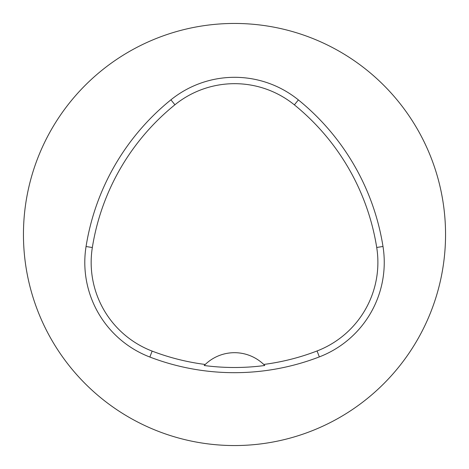<?xml version="1.0" encoding="UTF-8"?>
<svg xmlns="http://www.w3.org/2000/svg" width="469" height="469" viewBox="0 0 469 469"><rect width="100%" height="100%" fill="white"/><g stroke="black" fill="none" stroke-linecap="round" stroke-linejoin="round"><path stroke-width="0.7" d="M23.45 234.5A211.05 211.05 0 0 1 340.025 51.725A211.05 211.05 0 0 1 340.025 417.275A211.05 211.05 0 0 1 23.45 234.5M86.056 246.524A236.376 236.376 0 0 1 170.921 99.821A101.304 101.304 0 0 1 298.384 99.915A236.376 236.376 0 0 1 382.997 246.471A101.304 101.304 0 0 1 319.342 356.897A236.376 236.376 0 0 1 149.863 357.044A101.304 101.304 0 0 1 86.056 246.524L92.34 247.526A230.015 230.015 0 0 1 174.919 104.775A94.943 94.943 0 0 1 294.374 104.857A230.015 230.015 0 0 1 376.713 247.468A94.943 94.943 0 0 1 317.056 350.964A230.015 230.015 0 0 1 263.73 364.448L264.786 365.498A231.188 231.188 0 0 1 204.197 365.515A42.21 42.21 0 0 1 205.088 364.624M92.34 247.526A94.943 94.943 0 0 0 152.144 351.105A230.015 230.015 0 0 0 205.252 364.466L204.197 365.515M205.252 364.466A42.21 42.21 0 0 1 263.73 364.448M263.895 364.606A42.21 42.21 0 0 1 264.786 365.498M174.919 104.775L170.921 99.821M294.374 104.857L298.384 99.915M376.713 247.468L382.997 246.471M317.056 350.964L319.342 356.897M152.144 351.105L149.863 357.044"/></g></svg>
